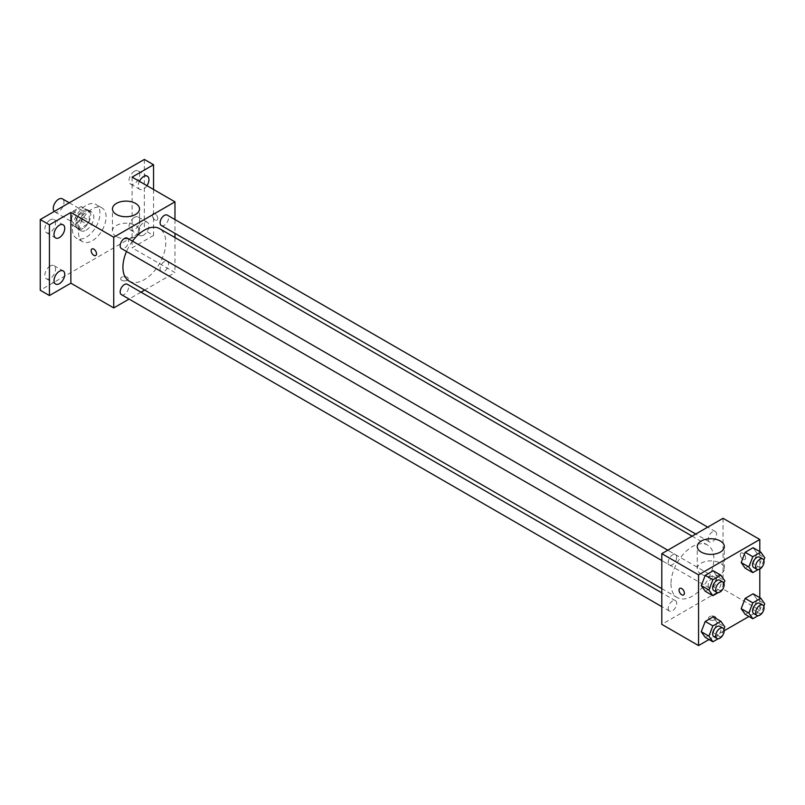 <?xml version="1.0" encoding="UTF-8"?>
<svg xmlns="http://www.w3.org/2000/svg" width="805" height="805" viewBox="0 0 805 805"><rect width="100%" height="100%" fill="white"/><g stroke="black" fill="none" stroke-linecap="round" stroke-linejoin="round"><path stroke-width="0.6" stroke-dasharray="4.03 3.02" d="M54.227 211.463A7.577 4.377 120 0 0 54.831 211.957A7.577 4.377 120 0 0 62.408 207.579A7.577 4.377 120 0 0 62.408 198.835M71.635 219.091A7.577 4.377 120 0 0 73.205 222.562A7.577 4.377 120 0 0 80.782 218.185A7.577 4.377 120 0 0 80.782 209.441A7.577 4.377 120 0 0 74.946 211.463A7.577 4.377 120 0 0 71.635 219.091M73.064 211.192L80.923 206.664A10.284 5.937 120 0 1 82.14 207.086A10.284 5.937 120 0 1 83.116 207.931L83.116 216.998A10.284 5.937 120 0 1 80.923 220.801L73.064 225.34A10.284 5.937 120 0 1 71.846 224.907A10.284 5.937 120 0 1 70.87 224.072L70.87 215.005A10.284 5.937 120 0 1 73.064 211.192L79.192 214.734L87.041 210.196L80.923 206.664M80.923 220.801L87.041 224.343L79.192 228.872L73.064 225.34M70.87 224.072L76.988 227.604L76.988 218.537L70.87 215.005M76.988 227.604A10.284 5.937 120 0 0 77.974 228.449A10.284 5.937 120 0 0 79.192 228.872M87.041 224.343A10.284 5.937 120 0 0 89.244 220.54L83.116 216.998M87.041 210.196A10.284 5.937 120 0 1 88.258 210.628A10.284 5.937 120 0 1 89.244 211.463L89.244 220.54M79.192 214.734A10.284 5.937 120 0 0 76.988 218.537M83.116 228.379A10.827 6.249 -60 0 1 77.703 228.912A10.827 6.249 -60 0 1 77.703 216.414A10.827 6.249 -60 0 1 88.53 210.165A10.827 6.249 -60 0 1 90.19 218.839A10.827 6.249 -60 0 1 83.116 228.379M86.175 230.139A10.827 6.249 120 0 0 93.249 220.6A10.827 6.249 120 0 0 91.589 211.926A10.827 6.249 120 0 0 83.247 214.824A10.827 6.249 120 0 0 78.528 225.722A10.827 6.249 120 0 0 80.762 230.683A10.827 6.249 120 0 0 86.175 230.139M89.244 211.463L83.116 207.931M72.4 229.254A19.481 11.25 120 0 0 76.435 238.179A19.481 11.25 120 0 0 95.926 226.93A19.481 11.25 120 0 0 95.926 204.43A19.481 11.25 120 0 0 80.903 209.652A19.481 11.25 120 0 0 72.4 229.254M78.528 232.796A19.481 11.25 120 0 0 82.563 241.711A19.481 11.25 120 0 0 102.044 230.461A19.481 11.25 120 0 0 102.044 207.962A19.481 11.25 120 0 0 87.031 213.184A19.481 11.25 120 0 0 78.528 232.796M134.405 171.284A7.587 4.377 120 0 0 129.444 177.975A7.587 4.377 120 0 0 130.611 184.053A7.587 4.377 120 0 0 138.198 179.666A7.587 4.377 120 0 0 138.198 170.912A7.587 4.377 120 0 0 134.405 171.284M50.202 219.896A7.587 4.377 120 0 0 45.241 226.587A7.587 4.377 120 0 0 46.408 232.665A7.587 4.377 120 0 0 53.995 228.288A7.587 4.377 120 0 0 53.995 219.524A7.587 4.377 120 0 0 50.202 219.896M50.202 266.002A7.587 4.377 120 0 0 45.241 272.694A7.587 4.377 120 0 0 46.408 278.772A7.587 4.377 120 0 0 53.995 274.384A7.587 4.377 120 0 0 53.995 265.63A7.587 4.377 120 0 0 50.202 266.002M134.405 217.39A7.587 4.377 120 0 0 129.444 224.072A7.587 4.377 120 0 0 130.611 230.15A7.587 4.377 120 0 0 138.198 225.772A7.587 4.377 120 0 0 138.198 217.018A7.587 4.377 120 0 0 134.405 217.39M144.357 159.43L144.357 230.139L40.25 290.243M153.544 189.487L153.544 235.442L144.357 230.139M153.544 235.442L132.111 247.819L174.977 272.573L144.659 290.072M141.026 292.175L129.072 299.068M121.776 280.301A3.794 2.184 0 0 0 125.902 280.774A3.794 2.184 0 0 0 128.237 278.761A3.794 2.184 0 0 0 124.453 276.568A3.794 2.184 0 0 0 120.659 278.761A3.794 2.184 0 0 0 121.776 280.301A3.794 2.184 0 0 0 125.902 280.774A3.794 2.184 0 0 0 128.237 278.751A3.794 2.184 0 0 0 124.453 276.568A3.794 2.184 0 0 0 120.659 278.751A3.794 2.184 0 0 0 121.776 280.301M146.943 185.673A7.587 4.377 -60 0 1 143.592 188.974A7.587 4.377 -60 0 1 139.798 189.356A7.587 4.377 -60 0 1 139.406 181.326M143.592 235.08A7.587 4.377 -60 0 1 139.798 235.463A7.587 4.377 -60 0 1 138.631 229.375A7.587 4.377 -60 0 1 143.592 222.693A7.587 4.377 -60 0 1 147.385 222.321A7.587 4.377 -60 0 1 148.543 228.399A7.587 4.377 -60 0 1 143.592 235.08M132.111 177.11L132.111 247.819M129.203 281.146A30.308 17.499 120 0 0 159.511 263.638A30.308 17.499 120 0 0 159.511 228.64M132.483 241.138A30.308 17.499 120 0 0 126.506 251.492M174.977 219.564L174.977 233.37M174.977 237.566L174.977 272.573M161.332 225.491A5.977 3.451 120 0 0 167.309 222.039A5.977 3.451 120 0 0 167.309 215.136M121.404 294.64A5.977 3.451 120 0 0 127.381 291.199A5.977 3.451 120 0 0 127.381 284.296M160.094 268.86A5.977 3.451 120 0 0 161.332 271.597A5.977 3.451 120 0 0 167.309 268.146A5.977 3.451 120 0 0 167.309 261.243A5.977 3.451 120 0 0 162.701 262.843A5.977 3.451 120 0 0 160.094 268.86M127.381 238.189A5.977 3.451 -60 0 1 128.619 240.926A5.977 3.451 -60 0 1 126.013 246.944A5.977 3.451 -60 0 1 121.404 248.544M152.397 215.338A3.794 2.184 -120 0 0 154.047 219.151A3.794 2.184 -120 0 0 156.965 220.168A3.794 2.184 -120 0 0 156.965 215.79A3.794 2.184 -120 0 0 153.181 213.607A3.794 2.184 -120 0 0 152.397 215.338A3.794 2.184 -120 0 0 154.047 219.151A3.794 2.184 -120 0 0 156.965 220.168A3.794 2.184 -120 0 0 156.965 215.79A3.794 2.184 -120 0 0 153.171 213.607A3.794 2.184 -120 0 0 152.387 215.338M91.941 248.956L91.941 248.956A3.794 2.184 60 0 1 94.859 249.973A3.794 2.184 60 0 1 96.52 253.786A3.794 2.184 60 0 1 95.735 255.517L95.725 255.517M116.413 236.539A13.534 7.809 180 0 1 112.448 231.015A13.534 7.809 180 0 1 125.983 223.206A13.534 7.809 180 0 1 139.517 231.015A13.534 7.809 180 0 1 131.165 238.24A13.534 7.809 180 0 1 116.413 236.539M670.998 583.695A30.308 17.499 120 0 0 677.277 597.572A30.308 17.499 120 0 0 707.585 580.073A30.308 17.499 120 0 0 707.585 545.076A30.308 17.499 120 0 0 684.23 553.196A30.308 17.499 120 0 0 670.998 583.695M676.693 557.352A5.977 3.451 -60 0 1 674.087 563.369A5.977 3.451 -60 0 1 669.478 564.969A5.977 3.451 -60 0 1 669.478 558.066A5.977 3.451 -60 0 1 675.455 554.625A5.977 3.451 -60 0 1 676.693 557.352M708.169 585.285A5.977 3.451 120 0 0 709.406 588.022A5.977 3.451 120 0 0 715.383 584.571A5.977 3.451 120 0 0 715.383 577.678A5.977 3.451 120 0 0 710.785 579.278A5.977 3.451 120 0 0 708.169 585.285M668.241 608.338A5.977 3.451 120 0 0 669.478 611.076A5.977 3.451 120 0 0 675.455 607.624A5.977 3.451 120 0 0 675.455 600.721A5.977 3.451 120 0 0 670.857 602.321A5.977 3.451 120 0 0 668.241 608.338M708.169 539.179A5.977 3.451 120 0 0 709.406 541.916A5.977 3.451 120 0 0 715.383 538.465A5.977 3.451 120 0 0 715.383 531.572A5.977 3.451 120 0 0 710.785 533.172A5.977 3.451 120 0 0 708.169 539.179M723.051 518.289L723.051 588.998L661.811 624.358M759.799 597.662L759.799 610.21L723.051 588.998M759.799 610.21L748.932 616.489M724.158 630.788L709.004 639.542M709.658 619.719A3.794 2.184 0 0 0 713.783 620.192A3.794 2.184 0 0 0 716.128 618.17A3.794 2.184 0 0 0 712.334 615.976A3.794 2.184 0 0 0 708.551 618.17A3.794 2.184 0 0 0 709.658 619.719A3.794 2.184 0 0 0 713.783 620.182A3.794 2.184 0 0 0 716.128 618.17A3.794 2.184 0 0 0 712.334 615.976A3.794 2.184 0 0 0 708.551 618.17A3.794 2.184 0 0 0 709.658 619.709M757.092 553.367L753.118 547.702L757.092 553.367L753.118 563.621L745.158 568.209L753.118 563.621L757.092 553.367L764.75 557.785M717.164 622.517L713.19 616.861L717.164 622.517L713.19 632.77L705.24 637.369L713.19 632.77L717.164 622.517L724.822 626.944M759.799 551.566L759.799 569.055M757.092 599.473L753.118 593.808L757.092 599.473L753.118 609.717L745.158 614.316L753.118 609.717L757.092 599.473L764.75 603.891M717.164 576.42L713.19 570.755L717.164 576.42L713.19 586.664L705.24 591.262L713.19 586.664L717.164 576.42L724.822 580.838M740.278 554.746A3.794 2.184 -120 0 0 741.928 558.559A3.794 2.184 -120 0 0 744.846 559.576A3.794 2.184 -120 0 0 744.846 555.198A3.794 2.184 -120 0 0 741.063 553.015A3.794 2.184 -120 0 0 740.278 554.746A3.794 2.184 -120 0 0 741.928 558.559A3.794 2.184 -120 0 0 744.846 559.576A3.794 2.184 -120 0 0 744.846 555.209A3.794 2.184 -120 0 0 741.063 553.015A3.794 2.184 -120 0 0 740.278 554.746M679.823 588.364L679.823 588.375A3.794 2.184 60 0 1 682.741 589.381A3.794 2.184 60 0 1 684.401 593.194A3.794 2.184 60 0 1 683.616 594.935L683.616 594.935M701.236 574.186A13.534 7.809 180 0 1 697.271 568.662A13.534 7.809 180 0 1 710.805 560.854A13.534 7.809 180 0 1 724.339 568.662A13.534 7.809 180 0 1 715.987 575.877A13.534 7.809 180 0 1 701.236 574.186M723.896 583.223L720.847 591.091L718.14 592.651M713.884 590.608A5.977 3.451 120 0 0 719.851 587.157A5.977 3.451 120 0 0 719.851 580.254M720.847 591.091L713.19 586.664M763.824 560.169L760.775 568.038L758.069 569.598M753.812 567.555A5.977 3.451 120 0 0 759.779 564.104A5.977 3.451 120 0 0 759.779 557.201M760.775 568.038L753.118 563.621M723.896 629.329L720.847 637.188L718.14 638.757M713.884 636.705A5.977 3.451 120 0 0 719.851 633.253A5.977 3.451 120 0 0 719.851 626.36M720.847 637.188L713.19 632.77M763.824 606.276L760.775 614.135L758.069 615.704M753.812 613.652A5.977 3.451 120 0 0 759.779 610.21A5.977 3.451 120 0 0 759.779 603.307M760.775 614.135L753.118 609.717M54.831 211.957L73.205 222.562M69.26 202.79L80.782 209.441M91.589 211.926L88.53 210.165M80.762 230.683L77.703 228.912M88.258 210.628L82.14 207.086M77.974 228.449L71.846 224.907M102.044 207.962L95.926 204.43M82.563 241.711L76.435 238.179M130.611 230.15L139.798 235.463M138.198 217.018L147.385 222.321M46.408 278.772L55.595 284.074M53.995 265.63L63.182 270.933M46.408 232.665L55.595 237.968M53.995 219.524L63.182 224.826M130.611 184.053L139.798 189.356M138.198 170.912L147.385 176.215M139.517 231.015L139.517 208.928M112.448 231.015L112.448 208.928M707.585 545.076L692.129 536.14M677.277 597.572L661.811 588.646M661.811 560.542L669.478 564.969M667.788 550.197L675.455 554.625M715.383 577.678L167.309 261.243M709.406 588.022L161.332 271.597M675.455 600.721L661.811 592.852M669.478 611.076L661.811 606.648M715.383 531.572L707.716 527.144M709.406 541.916L695.762 534.047M724.339 568.662L724.339 546.575M697.271 568.662L697.271 546.575"/><path stroke-width="1.21" d="M69.26 202.79L62.408 198.835A7.577 4.377 120 0 0 56.571 200.858A7.577 4.377 120 0 0 53.261 208.485A7.577 4.377 120 0 0 54.227 211.463M129.072 299.068L113.736 307.923L70.87 283.179L49.437 295.546L40.25 290.243L40.25 219.534L144.357 159.43L153.544 164.733L153.544 189.487M144.659 290.072L141.026 292.175M59.389 283.692A7.587 4.377 -60 0 1 55.595 284.074A7.587 4.377 -60 0 1 54.428 277.997A7.587 4.377 -60 0 1 59.389 271.305A7.587 4.377 -60 0 1 63.182 270.933A7.587 4.377 -60 0 1 64.34 277.011A7.587 4.377 -60 0 1 59.389 283.692M59.389 237.596A7.587 4.377 -60 0 1 55.595 237.968A7.587 4.377 -60 0 1 54.428 231.89A7.587 4.377 -60 0 1 59.389 225.199A7.587 4.377 -60 0 1 63.182 224.826A7.587 4.377 -60 0 1 64.34 230.904A7.587 4.377 -60 0 1 59.389 237.596M70.87 283.179L70.87 212.46L49.437 224.837L40.25 219.534M49.437 295.546L49.437 224.837M113.736 307.923L113.736 237.213L70.87 212.46M113.736 237.213L174.977 201.854L132.111 177.11L153.544 164.733M116.413 214.452A13.534 7.809 180 0 1 112.448 208.928A13.534 7.809 180 0 1 125.983 201.119A13.534 7.809 180 0 1 139.517 208.928A13.534 7.809 180 0 1 131.165 216.143A13.534 7.809 180 0 1 116.413 214.452M139.406 181.326A7.587 4.377 -60 0 1 143.592 176.587A7.587 4.377 -60 0 1 147.385 176.215A7.587 4.377 -60 0 1 146.943 185.673M126.506 251.492A30.308 17.499 120 0 0 122.924 267.27A30.308 17.499 120 0 0 129.203 281.146L661.811 588.646M692.129 536.14L159.511 228.64A30.308 17.499 120 0 0 132.483 241.138M174.977 201.854L174.977 219.564M174.977 233.37L174.977 237.566M707.716 527.144L167.309 215.136A5.977 3.451 120 0 0 162.701 216.736A5.977 3.451 120 0 0 160.094 222.754A5.977 3.451 120 0 0 161.332 225.491L695.762 534.047M661.811 592.852L127.381 284.296A5.977 3.451 120 0 0 122.773 285.896A5.977 3.451 120 0 0 120.166 291.913A5.977 3.451 120 0 0 121.404 294.64L661.811 606.648M661.811 560.542L121.404 248.544A5.977 3.451 -60 0 1 121.404 241.641A5.977 3.451 -60 0 1 127.381 238.189L667.788 550.197M96.509 253.786A3.794 2.184 60 0 1 95.725 255.517A3.794 2.184 60 0 1 91.941 253.334A3.794 2.184 60 0 1 91.941 248.956A3.794 2.184 60 0 1 94.859 249.973A3.794 2.184 60 0 1 96.509 253.786M95.735 255.517A3.794 2.184 60 0 1 91.941 253.334A3.794 2.184 60 0 1 91.941 248.956M709.004 639.542L698.559 645.57L661.811 624.358L661.811 553.649L723.051 518.289L759.799 539.501L759.799 551.566M748.932 616.489L724.158 630.788M745.158 568.209L741.184 562.554L745.158 552.3L753.118 547.702L745.158 552.3L741.184 562.554L745.158 568.209L752.816 572.627L748.841 566.972L752.816 556.718L760.775 552.129L764.75 557.785L763.824 560.169M705.24 637.369L701.256 631.704L705.24 621.45L713.19 616.861L705.24 621.45L701.256 631.704L705.24 637.369L712.888 641.786L708.913 636.121L712.888 625.877L720.847 621.279L724.822 626.944L723.896 629.329M759.799 569.055L759.799 597.662M698.559 645.57L698.559 574.861L759.799 539.501M745.158 614.316L741.184 608.65L745.158 598.407L753.118 593.808L745.158 598.407L741.184 608.65L745.158 614.316L752.816 618.733L748.841 613.078L752.816 602.824L760.775 598.226L764.75 603.891L763.824 606.276M705.24 591.262L701.256 585.597L705.24 575.354L713.19 570.755L705.24 575.354L701.256 585.597L705.24 591.262L712.888 595.68L708.913 590.025L712.888 579.771L720.847 575.173L724.822 580.838L723.896 583.223M698.559 574.861L661.811 553.649M701.236 552.099A13.534 7.809 180 0 1 697.271 546.575A13.534 7.809 180 0 1 710.805 538.756A13.534 7.809 180 0 1 724.339 546.575A13.534 7.809 180 0 1 715.987 553.79A13.534 7.809 180 0 1 701.236 552.099M684.401 593.194A3.794 2.184 60 0 1 683.616 594.935A3.794 2.184 60 0 1 679.823 592.742A3.794 2.184 60 0 1 679.823 588.375A3.794 2.184 60 0 1 682.741 589.381A3.794 2.184 60 0 1 684.401 593.194M683.616 594.935A3.794 2.184 60 0 1 679.823 592.742A3.794 2.184 60 0 1 679.823 588.364M718.14 592.651L712.888 595.68M722.92 582.025L719.851 580.254A5.977 3.451 120 0 0 715.253 581.854A5.977 3.451 120 0 0 712.646 587.871A5.977 3.451 120 0 0 713.884 590.608L716.943 592.369A5.977 3.451 120 0 0 722.92 588.918A5.977 3.451 120 0 0 722.92 582.025A5.977 3.451 120 0 0 718.312 583.625A5.977 3.451 120 0 0 715.705 589.632A5.977 3.451 120 0 0 716.943 592.369M708.913 590.025L701.256 585.597M712.888 579.771L705.24 575.354M720.847 575.173L713.19 570.755M758.069 569.598L752.816 572.627M762.848 558.972L759.779 557.201A5.977 3.451 120 0 0 755.181 558.801A5.977 3.451 120 0 0 752.574 564.818A5.977 3.451 120 0 0 753.812 567.555L756.871 569.316A5.977 3.451 120 0 0 762.848 565.865A5.977 3.451 120 0 0 762.848 558.972A5.977 3.451 120 0 0 758.24 560.572A5.977 3.451 120 0 0 755.633 566.579A5.977 3.451 120 0 0 756.871 569.316M748.841 566.972L741.184 562.554M752.816 556.718L745.158 552.3M760.775 552.129L753.118 547.702M718.14 638.757L712.888 641.786M722.92 628.121L719.851 626.36A5.977 3.451 120 0 0 715.253 627.96A5.977 3.451 120 0 0 712.646 633.968A5.977 3.451 120 0 0 713.884 636.705L716.943 638.476A5.977 3.451 120 0 0 722.92 635.024A5.977 3.451 120 0 0 722.92 628.121A5.977 3.451 120 0 0 718.312 629.721A5.977 3.451 120 0 0 715.705 635.739A5.977 3.451 120 0 0 716.943 638.476M708.913 636.121L701.256 631.704M712.888 625.877L705.24 621.45M720.847 621.279L713.19 616.861M758.069 615.704L752.816 618.733M762.848 605.078L759.779 603.307A5.977 3.451 120 0 0 755.181 604.907A5.977 3.451 120 0 0 752.574 610.925A5.977 3.451 120 0 0 753.812 613.652L756.871 615.423A5.977 3.451 120 0 0 762.848 611.971A5.977 3.451 120 0 0 762.848 605.078A5.977 3.451 120 0 0 758.24 606.678A5.977 3.451 120 0 0 755.633 612.686A5.977 3.451 120 0 0 756.871 615.423M748.841 613.078L741.184 608.65M752.816 602.824L745.158 598.407M760.775 598.226L753.118 593.808"/></g></svg>
